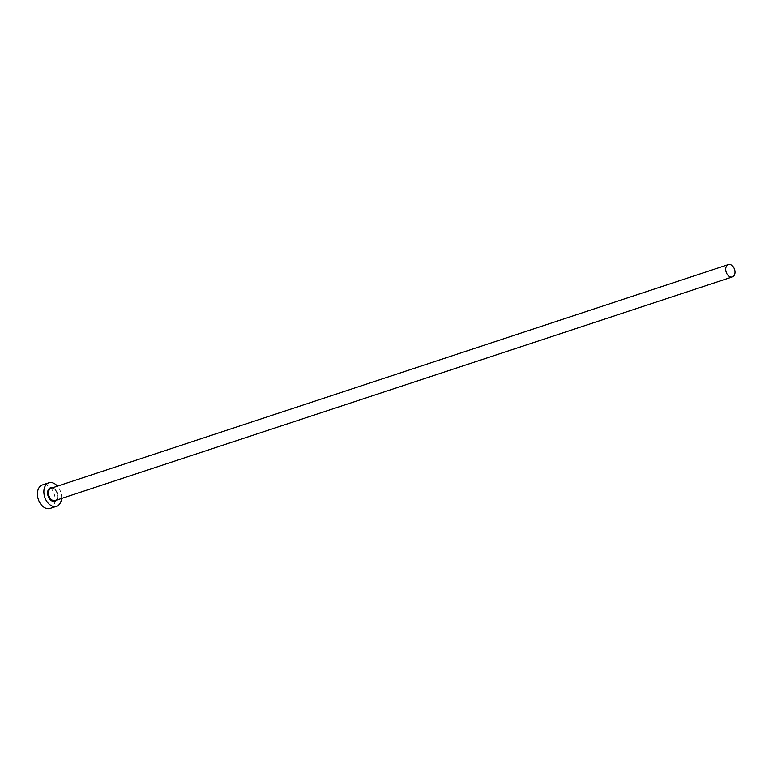 <?xml version="1.0" encoding="UTF-8"?>
<svg xmlns="http://www.w3.org/2000/svg" width="773" height="773" viewBox="0 0 773 773"><rect width="100%" height="100%" fill="white"/><g stroke="black" fill="none" stroke-linecap="round" stroke-linejoin="round"><path stroke-width="0.58" stroke-dasharray="3.87 2.9" d="M50.139 508.402A12.349 8.387 71.7 0 0 51.424 507.793A12.349 8.387 71.7 0 0 53.878 493.058A12.349 8.387 71.7 0 0 42.389 484.942M61.531 498.459A12.349 8.387 71.7 0 0 57.463 486.149M52.554 487.763A7.102 4.822 -108.3 0 1 57.299 493.029A7.102 4.822 -108.3 0 1 56.622 500.083M55.859 500.237A6.484 4.406 71.7 0 0 57.144 492.498A6.484 4.406 71.7 0 0 51.115 488.246C55.327 485.84 60.41 498.247 55.782 500.266L55.183 500.556A6.484 4.406 71.7 0 0 55.859 500.237"/><path stroke-width="1.16" d="M727.644 264.917A6.484 4.406 71.7 0 0 726.359 272.656A6.484 4.406 71.7 0 0 732.389 276.918A6.484 4.406 71.7 0 0 733.065 276.589A6.484 4.406 71.7 0 0 734.35 268.859A6.484 4.406 71.7 0 0 728.321 264.598A6.484 4.406 71.7 0 0 727.644 264.917M57.463 486.149A12.349 8.387 71.7 0 0 48.844 482.816A12.349 8.387 71.7 0 0 47.559 483.425A12.349 8.387 71.7 0 0 45.105 498.15A12.349 8.387 71.7 0 0 56.593 506.267A12.349 8.387 71.7 0 0 57.878 505.658A12.349 8.387 71.7 0 0 61.531 498.459M48.844 482.816L42.389 484.942A12.349 8.387 71.7 0 0 41.104 485.56A12.349 8.387 71.7 0 0 38.65 500.286A12.349 8.387 71.7 0 0 50.139 508.402L56.593 506.267M56.622 500.083A7.102 4.822 -108.3 0 1 55.685 500.933A7.102 4.822 -108.3 0 1 48.573 497.165A7.102 4.822 -108.3 0 1 49.752 488.149A7.102 4.822 -108.3 0 1 52.554 487.763M728.321 264.598L51.115 488.246A6.484 4.406 71.7 0 0 50.438 488.565A6.484 4.406 71.7 0 0 49.153 496.295A6.484 4.406 71.7 0 0 55.183 500.556L732.389 276.918"/></g></svg>
